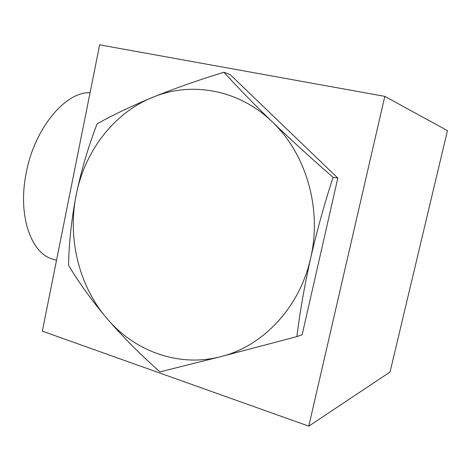 <?xml version="1.0" encoding="UTF-8"?>
<svg xmlns="http://www.w3.org/2000/svg" width="471" height="471" viewBox="0 0 471 471"><rect width="100%" height="100%" fill="white"/><g stroke="black" fill="none" stroke-linecap="round" stroke-linejoin="round"><path stroke-width="0.71" d="M384.819 96.372L308.77 426.161L42.331 331.142L99.664 44.839L384.819 96.372L447.45 130.638L390.023 372.061L308.77 426.161M223.96 72.24L230.189 74.63L337.819 178.079L302.152 334.728L296.877 336.624L220.781 356.647L159.969 371.878C140.464 354.616 122.743 336.765 106.805 318.337C91.268 299.833 78.527 282.135 68.583 265.244C68.96 242.818 71.504 219.321 76.208 194.758C81.365 170.19 88.324 146.569 97.079 123.897C112.41 115.218 130.879 106.381 152.486 97.391C174.582 88.454 198.403 80.07 223.96 72.24C237.561 87.247 253.686 103.808 272.338 121.918C291.372 140.193 311.614 158.662 333.068 177.32C324.548 203.419 317.077 230.354 310.642 258.126C304.502 285.85 299.915 312.02 296.877 336.624M54.907 259.804L51.227 258.656C30.332 251.596 17.768 214.423 26.17 173.234C34.436 128.183 65.546 91.58 90.085 92.693M333.068 177.32L337.819 178.079M310.642 258.126C322.217 209.024 306.15 153.823 272.338 121.918C238.862 89.313 191.079 81.165 152.486 97.391C113.57 113.193 84.733 151.409 76.208 194.758C67.365 238.061 78.769 285.656 106.805 318.337C134.465 351.201 178.733 367.639 220.781 356.647C262.783 346.373 299.803 307.486 310.642 258.126M56.514 260.31L51.227 258.656"/></g></svg>
